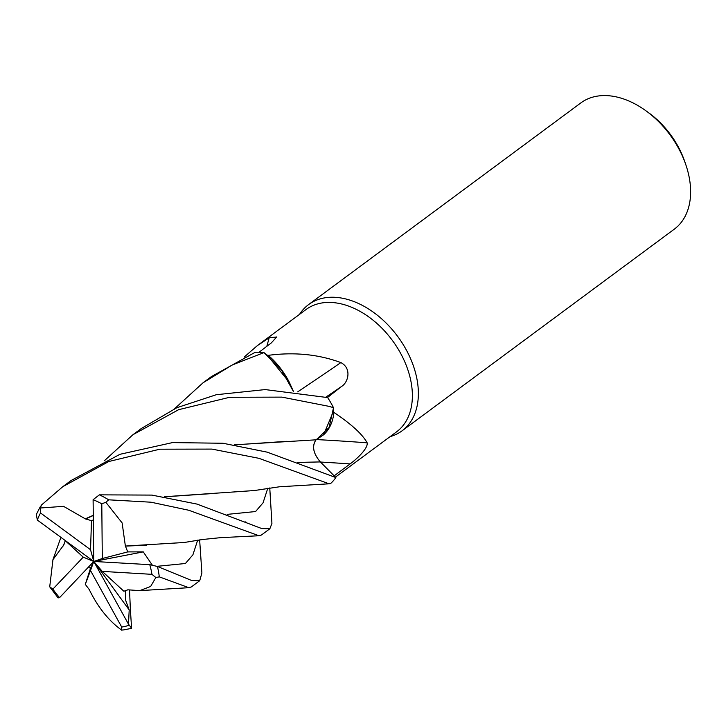 <?xml version="1.0" encoding="UTF-8"?>
<svg xmlns="http://www.w3.org/2000/svg" width="726" height="726" viewBox="0 0 726 726"><rect width="100%" height="100%" fill="white"/><g stroke="black" fill="none" stroke-linecap="round" stroke-linejoin="round"><path stroke-width="1.09" d="M174.53 408.774L203.08 382.756L232.302 364.951L263.965 352.6L281.389 369.87L293.34 391.332L281.398 369.888L264.028 352.654L267.313 355.195A76.085 51.011 -126.5 0 0 267.304 355.195A76.085 51.011 -126.5 0 1 268.23 355.35C294.348 351.91 318.551 354.324 340.839 362.583C351.983 368.327 348.244 382.312 341.755 386.332L327.471 397.539M335.43 477.127L396.596 431.825A76.085 51.011 -126.5 0 0 400.371 352.89A76.085 51.011 -126.5 0 0 306.018 309.548L257.467 345.522L269.174 337.853L276.706 336.964L271.352 342.881L258.982 352.264M244.254 357.01L257.467 345.522M390.125 436.616A78.535 52.653 -126.5 0 0 402.077 430.817A78.535 52.653 -126.5 0 0 405.979 349.342A78.535 52.653 -126.5 0 0 308.577 304.602A78.535 52.653 -126.5 0 0 299.548 314.349M402.077 430.817L674.327 229.144A78.535 52.653 -126.5 0 0 685.834 164.757A78.535 52.653 -126.5 0 0 678.22 147.668A78.535 52.653 -126.5 0 0 645.777 110.679A78.535 52.653 -126.5 0 0 580.827 102.929L308.577 304.602M685.834 164.757L684.691 161.417A70.685 47.39 -126.5 0 0 677.839 146.035A70.685 47.39 -126.5 0 0 648.636 112.748L645.777 110.679M266.814 346.329A1329.097 1181.474 56.3 0 0 269.174 337.853M316.663 439.584A1329.097 555.336 -163.8 0 1 367.147 442.824C368.273 448.559 355.967 459.712 350.086 463.914L334.105 475.902M234.462 444.811L316.155 439.811L329.06 427.569L333.497 407.776L329.069 427.55L316.155 439.811L323.587 434.801A60.031 40.248 -126.5 0 0 333.896 412.395C351.475 424.22 362.555 434.366 367.147 442.824M333.896 412.395A76.085 51.011 -126.5 0 0 333.415 411.361L323.587 434.801M85.559 518.99L63.552 506.34L40.257 508L41.545 504.969L62.826 486.647L108.827 461.509L159.847 449.194L211.974 449.095L258.883 458.306L329.069 483.797L330.584 483.552A78.535 52.653 -126.5 0 0 335.857 477.563L320.357 461.927C313.051 453.278 311.699 445.791 316.291 439.466M297.696 391.868A1329.097 502.029 143.7 0 0 340.839 362.583M293.386 391.332L289.384 382.42A60.031 40.248 -126.5 0 0 268.23 355.35M289.384 382.42L267.313 355.195M104.399 460.72L132.949 434.702L178.623 409.691L229.661 397.285L281.888 397.122L329.014 406.351L333.497 407.703L333.415 411.361M316.073 439.666C311.708 446.018 313.142 453.441 320.347 461.927L320.112 461.682M263.965 352.6A78.535 52.653 -126.5 0 0 255.089 352.346L211.402 376.585L203.08 382.756M269.763 487.926L271.923 523.428L269.854 528.764L261.759 528.564L197.055 504.098L151.934 495.096L99.344 494.851L93.1 499.706L93.772 561.461L102.275 571.389L151.952 574.339L155.845 577.533L159.275 576.861L188.824 587.697L191.319 586.935L199.723 580.709L191.773 580.555L157.433 566.471L149.774 564.674L93.772 561.461L90.532 549.718L40.547 512.964L40.257 508M125.38 546.106L122.131 522.929L105.842 502.274L108.718 499.824L150.999 502.201L188.76 510.251L258.946 535.743L261.451 534.989L269.854 528.764M333.497 407.703A78.535 52.653 -126.5 0 0 331.718 404.346A78.535 52.653 -126.5 0 0 327.68 397.594L265.226 389.581L216.33 394.708L176.872 407.703L141.28 428.531L132.949 434.702M335.857 477.563L267.186 452.153L223.027 443.259L172.543 442.588L119.981 454.295L71.148 480.485L62.826 486.647M127.74 589.802L139.746 590.619L150.636 586.463L155.845 577.533M130.335 608.833L131.588 628.181L128.484 624.151L129.201 609.949L125.525 599.966L125.416 590.429M124.119 591.145L127.794 589.857M85.559 518.736L93.264 515.315M164.339 496.756L254.372 490.531L279.456 486.783L329.069 483.797M93.318 519.952L91.494 520.642L85.559 518.945L93.264 515.505M164.693 496.811L216.539 493.281M49.813 586.944L58.098 597.888L59.577 597.643L93.772 561.461L83.245 557.151L52.862 589.131L49.722 586.799L52.953 559.655L64.024 544.582M88.218 567.333L90.541 568.186L85.287 584.366L89.407 589.748M89.416 589.684L89.38 589.848C98.119 607.58 108.964 621.057 121.895 630.286M40.611 506.095L36.3 514.489L37.353 520.079L93.772 561.461L90.505 570.536L121.705 627.064L121.16 629.778L122.83 630.05L131.479 628.38M234.825 444.866L286.679 441.335M65.331 540.607L63.307 545.916M199.641 539.881L201.892 572.986L199.723 580.709M152.224 565L143.267 551.878L127.749 551.905L125.416 546.097L146.371 545.235M125.589 546.043L184.25 542.485L202.863 539.463L220.395 537.676L258.946 535.743M123.919 591.291L102.275 571.389M91.494 520.642L90.532 549.718M128.484 624.151L93.772 561.461L90.541 568.186M65.249 540.707L83.245 557.151M129.201 609.949L93.772 561.461L143.267 551.878M127.749 551.905L102.293 558.521L101.794 503.817L105.842 502.274M93.772 561.461L102.293 558.521M90.505 570.536L85.287 584.366M320.475 462.045A1325.476 553.82 -163.8 0 1 350.086 463.914M325.865 397.131A1325.476 500.659 143.7 0 0 341.755 386.332M320.347 461.927L297.342 462.435M108.718 499.824A78.535 52.653 -126.5 0 0 99.344 494.851M227.202 514.38L255.561 511.549L263.039 502.855L267.803 488.208M157.043 566.325L185.42 563.503L192.907 554.809L197.681 540.153M52.862 589.131A73.625 49.359 -126.5 0 0 59.577 597.643M40.547 512.964A73.625 49.359 -126.5 0 0 37.353 520.079M159.275 576.861A78.535 52.653 -126.5 0 0 157.433 566.471M151.952 574.339A73.625 49.359 -126.5 0 0 149.774 564.674M121.705 627.064A73.625 49.359 -126.5 0 0 129.065 625.204M101.794 503.817A73.625 49.359 -126.5 0 0 93.1 499.706M139.746 590.619L188.824 587.697M130.344 608.833L129.546 590.256M246.341 522.33L245.089 521.785M315.719 470.049L316.445 470.366M60.911 537.367L52.953 559.664"/></g></svg>
